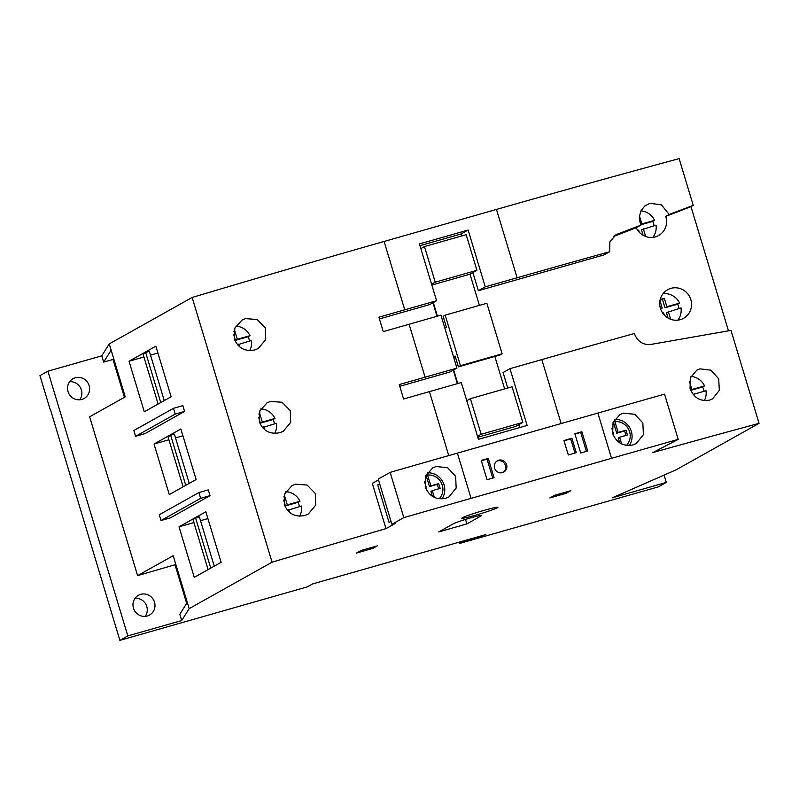 <?xml version="1.0" encoding="UTF-8"?>
<svg xmlns="http://www.w3.org/2000/svg" width="799" height="799" viewBox="0 0 799 799"><rect width="100%" height="100%" fill="white"/><g stroke="black" fill="none" stroke-linecap="round" stroke-linejoin="round"><path stroke-width="1.2" d="M81.848 399.42A11.336 10.936 -119.3 0 1 73.039 378.696A11.336 10.936 -119.3 0 1 88.679 384.389A11.336 10.936 -119.3 0 1 81.848 399.42M147.236 616.009A11.336 10.936 -119.3 0 1 138.427 595.295A11.336 10.936 -119.3 0 1 154.067 600.978A11.336 10.936 -119.3 0 1 147.236 616.009M475.575 515.175A18.886 1.109 -16.8 0 1 461.812 518.211A18.886 1.109 -16.8 0 1 484.214 510.331A18.886 1.109 -16.8 0 1 497.977 507.295A18.886 1.109 -16.8 0 1 475.575 515.175M643.075 235.266L641.427 229.832L656.029 225.148A16.37 15.8 -119.3 0 1 652.863 237.353M654.041 225.708A16.37 15.8 60.7 0 0 652.673 221.393L640.738 224.799M640.958 210.836A16.37 15.8 -119.3 0 1 654.571 220.334L652.673 221.393M649.996 203.286L661.462 204.894L669.163 214.452L665.697 216.389A16.37 15.8 -119.3 0 1 658.636 235.495A16.37 15.8 -119.3 0 1 655.35 236.864A16.37 15.8 -119.3 0 1 636.244 227.745L640.888 225.138L639.43 219.865L639.37 216.669L641.008 210.736L644.753 206.012L649.996 203.286M668.064 318.052L666.426 312.619L681.018 307.935A16.37 15.8 -119.3 0 1 677.852 320.139M679.04 308.494A16.37 15.8 60.7 0 0 677.662 304.179L664.968 307.805L666.875 306.736L664.329 298.317L660.194 299.495M663.03 293.672A16.37 15.8 -119.3 0 1 679.569 303.121L677.662 304.179M670.9 288.359A16.37 15.8 -119.3 0 1 690.216 297.937A16.37 15.8 -119.3 0 1 683.624 318.282A16.37 15.8 -119.3 0 1 680.349 319.65A16.37 15.8 -119.3 0 1 661.033 310.072A16.37 15.8 -119.3 0 1 667.624 289.727A16.37 15.8 -119.3 0 1 670.9 288.359M693.152 394.426L706.016 390.721A16.37 15.8 -119.3 0 1 704.358 400.589M704.039 391.28A16.37 15.8 60.7 0 0 702.661 386.966L690.726 390.371M690.945 376.409A16.37 15.8 -119.3 0 1 704.558 385.907L702.661 386.966M699.984 368.848L710.89 370.157L718.681 378.776L719.34 390.331L712.578 398.851L709.432 400.139C700.304 401.677 693.842 397.802 690.056 388.524L690.326 377.837L696.838 370.147L699.984 368.848M237.513 344.798L251.455 340.484A16.37 15.8 -119.3 0 1 249.668 350.581M249.478 341.043A16.37 15.8 60.7 0 0 248.099 336.729L235.405 340.354L237.303 339.285L234.766 330.866L233.937 331.096M235.825 326.142A16.37 15.8 -119.3 0 1 250.007 335.67L248.099 336.729M245.423 318.621L257.118 319.48L265.298 327.88L265.747 339.545L258.287 348.464L254.871 349.902C245.033 351.85 238.182 348.194 234.307 338.946L234.846 328.119L242.017 320.059L245.423 318.621M262.511 427.585L276.454 423.27A16.37 15.8 -119.3 0 1 274.666 433.368M274.466 423.83A16.37 15.8 60.7 0 0 273.098 419.515L260.404 423.14L262.302 422.072L259.755 413.652L258.936 413.882M260.824 408.928A16.37 15.8 -119.3 0 1 274.996 418.456L273.098 419.515M270.422 401.408L282.117 402.267L290.297 410.666L290.736 422.331L283.275 431.25L279.87 432.688C270.032 434.626 263.171 430.981 259.305 421.732L259.845 410.906L267.006 402.846L270.422 401.408M287.5 510.371L301.443 506.057A16.37 15.8 -119.3 0 1 299.665 516.154M299.465 506.616A16.37 15.8 60.7 0 0 298.087 502.301L285.393 505.927L287.3 504.858L284.754 496.439L283.935 496.668M285.812 491.715A16.37 15.8 -119.3 0 1 299.995 501.243L298.087 502.301M295.42 484.184L307.106 485.053L315.285 493.452L315.735 505.118L308.274 514.037L304.858 515.475C295.021 517.412 288.169 513.767 284.294 504.519L284.834 493.692L292.005 485.622L295.42 484.184M445.572 498.326C435.874 500.074 429.103 496.259 425.268 486.881L425.667 475.994L432.639 467.954L435.984 466.556L447.54 467.655L455.63 476.284L456.179 488.029L448.908 496.938L445.572 498.326M632.878 444.933C623.23 446.651 616.488 442.816 612.663 433.438L613.043 422.551L619.964 414.541L623.28 413.163L634.776 414.291L642.845 422.941L643.405 434.676L636.194 443.555L632.878 444.933M613.312 421.902A14.582 14.072 -119.3 0 1 613.352 421.892L614.89 421.632L618.156 432.439L625.997 430.202L627.445 435.016L619.605 437.253L621.622 443.924M626.486 445.383A14.052 13.563 60.7 0 0 614.89 421.632M425.957 475.305A14.582 14.072 -119.3 0 1 426.047 475.295L427.585 475.035L430.851 485.832L438.691 483.595L440.149 488.409L432.309 490.646L434.336 497.397M439.16 498.796A14.052 13.563 60.7 0 0 427.585 475.035M502.451 472.638A6.502 6.272 -119.3 0 1 497.397 460.763A6.502 6.272 -119.3 0 1 506.366 464.019A6.502 6.272 -119.3 0 1 502.451 472.638M503.12 472.409A6.502 6.272 60.7 0 0 496.808 461.133M568.309 454.961L563.944 440.519L571.904 438.252L576.269 452.693L568.309 454.961M574.97 453.063L570.696 438.931L564.044 440.828M571.904 438.252L570.696 438.931M487.03 479.7L481.218 460.444L488.249 458.446L494.062 477.702L487.03 479.7M492.753 478.072L487.03 459.125L481.318 460.753M488.249 458.446L487.03 459.125M580.683 453.003L574.871 433.747L581.892 431.75L587.704 450.996L580.683 453.003M586.406 451.375L580.683 432.429L574.96 434.057M581.892 431.75L580.683 432.429M425.428 487.38L426.167 487.17L424.539 481.787M426.167 487.17L425.487 487.55M432.309 490.646L430.921 491.425L432.399 496.329M438.661 488.838L437.313 484.374L429.472 486.611L426.047 475.295M438.691 483.595L437.313 484.374M430.851 485.832L429.472 486.611M612.823 433.957L613.472 433.777L611.934 428.683M613.472 433.777L612.873 434.107M619.605 437.253L618.226 438.032L619.674 442.836M625.957 435.445L624.608 430.981L616.768 433.218L613.352 421.892M625.997 430.202L624.608 430.981M618.156 432.439L616.768 433.218M390.991 521.328L389.053 522.416L377.717 484.873L379.655 483.794M377.717 484.873L379.805 484.284M378.496 479.939L372.314 483.395L385.977 528.638L395.635 523.235L391.89 524.304L378.227 479.06L390.152 472.379A2064.906 120.869 163.2 0 1 457.398 453.123L597.872 413.083A2064.906 120.869 163.2 0 1 664.548 394.147L678.201 439.39A2064.906 120.869 163.2 0 0 611.535 458.326L471.06 498.366A2064.906 120.869 163.2 0 0 403.805 517.622L390.152 472.379M425.078 377.188L456.918 368.109L440.938 315.166L409.098 324.244L425.078 377.188A1007.269 58.956 -16.8 0 0 399.24 384.579L403.595 399.011A1007.269 58.956 163.2 0 1 429.433 391.62L461.283 382.551L478.421 439.34L527.12 425.458L509.982 368.669L541.822 359.59A1007.269 58.956 163.2 0 1 634.316 333.533C637.802 342.092 643.814 345.637 652.344 344.179L730.985 330.396L759.05 423.35A1007.269 58.956 -16.8 0 0 652.883 452.554L678.201 439.39M614.691 419.405A16.619 16.04 -119.3 0 1 629.902 428.034A16.619 16.04 -119.3 0 1 629.312 445.502M427.355 472.798A16.619 16.04 -119.3 0 1 442.586 481.417A16.619 16.04 -119.3 0 1 441.997 498.916M662.741 313.148L663.639 312.888L664.299 315.066M659.944 300.634L662.191 308.074L660.473 308.564M679.569 303.121L666.875 306.736M670.651 319.26L668.324 311.55M664.968 307.805L662.431 299.375L660.054 300.054M662.431 299.375L664.329 298.317M660.603 308.963L662.191 308.074M704.558 385.907L691.864 389.522L689.437 381.483M690.656 390.202L691.864 389.522M299.995 501.243L287.3 504.858M289.568 512.399L288.749 509.672M283.885 496.928L284.754 496.439M285.393 505.927L283.615 500.014M274.996 418.456L262.302 422.072M264.579 429.612L263.75 426.886M258.886 414.142L259.755 413.652M260.404 423.14L258.616 417.228M250.007 335.67L237.303 339.285M239.58 346.826L238.761 344.099M233.887 331.355L234.766 330.866M235.405 340.354L233.628 334.451M637.742 230.362L638.651 230.102L639.31 232.279M654.571 220.334L641.877 223.95L639.45 215.91M645.662 236.474L643.335 228.764M640.668 224.629L641.877 223.95M636.244 227.745L613.542 236.494A15.111 14.582 60.7 0 0 613.472 236.514M409.098 324.244A1007.269 58.956 163.2 0 0 383.25 331.635L378.896 317.193A1007.269 58.956 -16.8 0 1 404.733 309.802L436.574 300.724L419.425 243.925L468.124 230.042L485.273 286.841L517.113 277.762A1007.269 58.956 -16.8 0 1 609.607 251.715L603.854 254.941L478.361 290.716L472.878 272.559M461.822 235.925L461.213 233.917L419.954 245.683M436.574 300.724L429.662 304.599L379.415 318.921M456.918 368.109L450.007 371.984L399.76 386.307M519.68 427.585L518.801 424.659M507.735 388.014L503.06 372.534L509.982 368.669M669.163 214.452L693.242 205.383L690.985 206.641L728.478 330.826M690.985 206.641L665.697 216.389M466.756 400.699L470.401 398.661L512.079 386.776L522.826 422.401L515.535 426.486L477.792 437.243M457.348 383.67L453.273 370.157M437.003 316.284L432.928 302.771M609.607 251.715L609.887 241.847L615.989 234.686L640.888 225.138M618.925 233.478L613.542 236.494M420.843 248.609L424.479 246.561L466.157 234.686L476.913 270.302L470.002 274.177L479.42 305.398M444.813 328.019L446.381 327.141L443.115 316.314L445.193 315.156L486.861 303.27L502.122 353.807L500.044 354.976L458.376 366.851L455.1 356.024L453.532 356.903M494.841 356.454L504.638 388.903M424.479 246.561L435.235 282.187L431.59 284.224M476.913 270.302L435.235 282.187M470.002 274.177L431.84 285.053M433.308 302.551L437.413 316.164M445.193 315.156L460.444 365.692L458.376 366.851M502.122 353.807L460.444 365.692M455.48 357.253L453.782 357.732M453.652 369.937L457.757 383.55M470.401 398.661L481.158 434.276L477.512 436.314M522.826 422.401L481.158 434.276M485.273 286.841L478.361 290.716M468.124 230.042L461.213 233.917M693.242 205.383L679.13 158.631A1007.269 58.956 163.2 0 0 496.479 209.418L384.099 241.458A1007.269 58.956 163.2 0 0 192.14 297.458L272.069 562.186A1007.269 58.956 -16.8 0 1 385.977 528.638M759.05 423.35L676.154 469.802L612.434 497.767L666.316 482.406L658.366 486.861L459.585 543.46L485.842 534.551L312.589 583.939L307.405 586.846L119.87 640.369L127.82 635.914L181.703 620.553L189.173 608.628L272.069 562.186M208.11 569.597L192.988 519.5L195.635 518.022L210.756 568.119M158.122 404.024L143.001 353.927L145.648 352.449L160.769 402.546M185.768 485.333L170.636 435.235L167.99 436.713L183.121 486.811M195.635 518.022L199.38 516.953L214.242 566.161M145.648 352.449L149.393 351.38L164.254 400.599M170.636 435.235L174.382 434.167L189.243 483.375M154.027 444.024L180.864 428.993L196.125 479.53L169.278 494.571L154.027 444.024L168.919 439.78M182.921 435.795L175.51 437.902M179.016 526.811L205.862 511.779L221.113 562.316L194.277 577.347L179.016 526.811L193.907 522.566M207.91 518.581L200.509 520.688M171.126 396.743L144.289 411.785L129.029 361.238L155.865 346.207L171.126 396.743M157.922 353.008L150.522 355.116M143.92 356.993L129.029 361.238M161.018 520.529L159.281 514.756L198.911 492.554L208.269 489.887L210.017 495.66L170.387 517.862L161.018 520.529L200.649 498.326L210.017 495.66M135.59 436.304L133.852 430.531L173.473 408.319L182.841 405.652L184.589 411.425L144.959 433.637L135.59 436.304L175.221 414.102L184.589 411.425M192.14 297.458L109.243 343.91L125.233 396.853L89.638 416.798L137.588 575.63L173.183 555.685L189.173 608.628M403.805 517.622L391.89 524.304M356.404 553.078L361.008 550.491L377.398 545.827L372.793 548.404L356.404 553.078M549.792 497.947L554.396 495.36L570.786 490.686L566.181 493.273L549.792 497.947M438.771 531.924L453.233 523.824A15.111 0.889 -16.8 0 1 468.893 518.411A15.111 0.889 -16.8 0 1 481.747 515.455A15.111 0.889 -16.8 0 1 481.328 515.814L466.876 523.914L438.771 531.924M466.876 523.914L465.517 519.43M372.793 548.404L372.434 547.235M566.181 493.273L565.822 492.104M198.911 492.554L200.649 498.326M173.473 408.319L175.221 414.102M145.178 616.379A11.336 10.936 60.7 0 0 135.041 598.301M79.78 399.79A11.336 10.936 60.7 0 0 69.653 381.712M175.85 564.503L137.588 575.63M664.109 475.085L666.316 482.406M109.243 343.91L101.773 355.835L103.67 362.087L112.999 359.43L124.434 397.303M101.773 355.835L47.9 371.195L127.82 635.914M187.286 602.376L179.815 614.301L181.703 620.553M175.051 564.953L186.656 603.375M112.999 359.43L113.798 358.981M483.735 535.15L483.884 535.65M460.064 541.902L460.394 543.01M459.195 542.151L459.585 543.46M50.367 409.268L119.87 640.369M47.9 371.195L39.95 375.65L50.117 409.338M103.67 362.087L111.141 350.162M384.099 241.458L404.733 309.802M429.433 391.62L448.748 455.59M496.479 209.418L517.113 277.762M541.822 359.59L561.128 423.55M471.06 498.366L457.398 453.123M611.535 458.326L597.872 413.083"/></g></svg>

